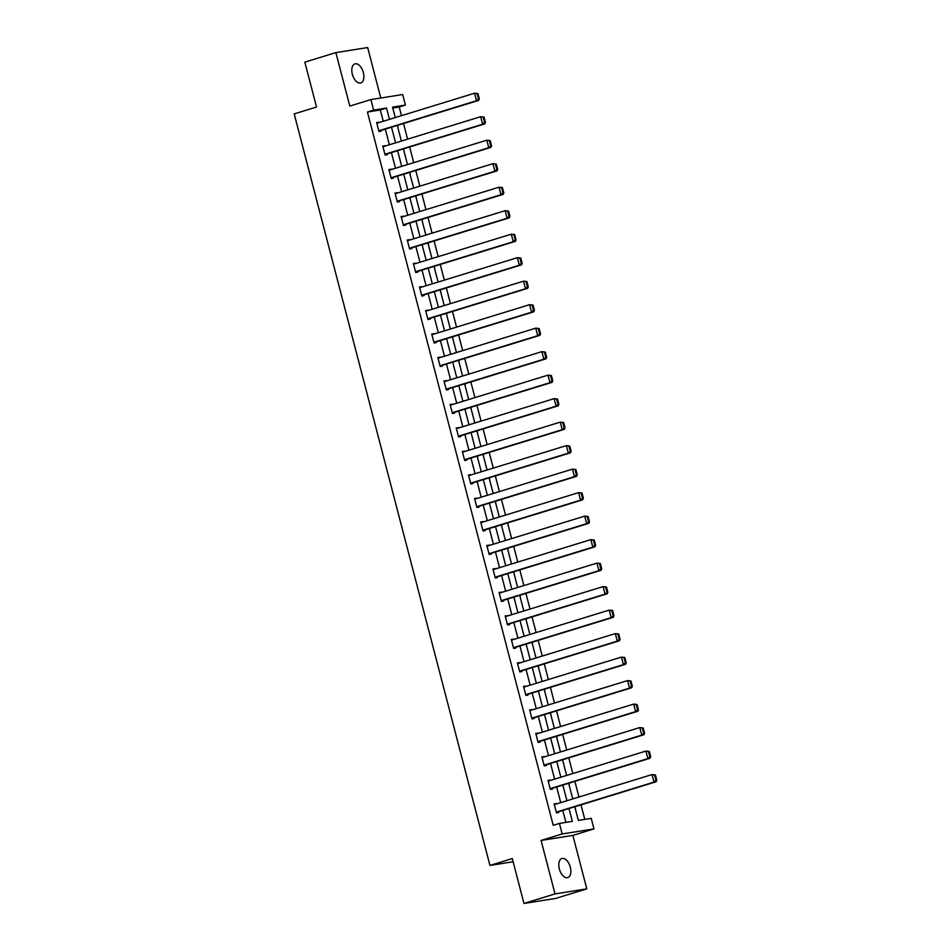 <?xml version="1.0" encoding="UTF-8"?>
<svg xmlns="http://www.w3.org/2000/svg" width="951" height="951" viewBox="0 0 951 951"><rect width="100%" height="100%" fill="white"/><g stroke="black" fill="none" stroke-linecap="round" stroke-linejoin="round"><path stroke-width="1.43" d="M570.327 867.169A9.986 5.528 72.9 0 0 561.886 858.503A9.986 5.528 72.9 0 0 559.331 868.917A9.986 5.528 72.9 0 0 567.759 877.583A9.986 5.528 72.9 0 0 570.327 867.169M363.341 72.549A9.986 5.528 72.9 0 0 354.913 63.883A9.986 5.528 72.9 0 0 352.345 74.297A9.986 5.528 72.9 0 0 360.774 82.963A9.986 5.528 72.9 0 0 363.341 72.549M574.784 806.769L578.339 820.416L591.225 818.359L593.971 828.903L562.184 833.956L559.438 823.411L572.324 821.367L568.983 808.552M572.871 835.394L541.083 840.446L555.015 893.916L523.977 903.45L555.764 898.398L586.803 888.864L572.871 835.394L593.971 828.903M380.792 98.012L367.657 47.55L335.869 52.602L349.79 106.072L370.89 99.582L402.677 94.529L405.423 105.074L392.537 107.118L395.259 117.579M401.488 115.665L399.218 106.976L405.423 105.074M584.794 819.382L581.002 804.855M578.969 797.033L574.88 781.365M572.847 773.532L568.769 757.864M566.725 750.042L562.647 734.374M560.603 726.54L556.525 710.872M554.481 703.051L550.403 687.383M548.37 679.549L544.281 663.881M542.248 656.059L538.159 640.392M536.126 632.558L532.049 616.89M530.004 609.068L525.927 593.4M523.882 585.566L519.805 569.899M517.76 562.077L513.683 546.409M511.65 538.587L507.561 522.907M505.528 515.085L501.439 499.418M499.406 491.596L495.328 475.916M493.284 468.094L489.206 452.426M487.162 444.604L483.084 428.937M481.04 421.103L476.962 405.435M474.929 397.613L470.84 381.945M468.807 374.112L464.718 358.444M462.685 350.622L458.608 334.954M456.563 327.12L452.486 311.452M450.441 303.631L446.364 287.963M444.319 280.129L440.242 264.461M438.209 256.639L434.12 240.972M432.087 233.15L427.998 217.47M425.965 209.648L421.887 193.98M419.843 186.158L415.765 170.479M413.721 162.657L409.643 146.989M407.599 139.167L403.521 123.499M555.015 893.916L586.803 888.864M523.977 903.45L512.292 858.563L489.955 865.434L294.192 113.894L316.528 107.023L304.831 62.136L335.869 52.602M489.955 865.434L513.124 861.749M399.218 106.976L392.775 108.01M398.112 128.492L397.518 125.342M404.223 151.982L403.64 148.832M410.345 175.483L409.762 172.333M416.467 198.973L415.872 195.823M422.589 222.475L421.994 219.324M428.711 245.964L428.116 242.814M434.833 269.466L434.238 266.316M440.943 292.956L440.361 289.805M447.065 316.445L446.483 313.307M453.187 339.947L452.593 336.797M459.309 363.437L458.715 360.286M465.431 386.938L464.837 383.788M471.553 410.428L470.959 407.278M477.664 433.929L477.081 430.779M483.786 457.419L483.203 454.269M489.908 480.921L489.313 477.771M496.03 504.41L495.435 501.26M502.152 527.912L501.557 524.762M508.262 551.402L507.679 548.251M514.384 574.903L513.802 571.753M520.506 598.393L519.924 595.243M526.628 621.895L526.034 618.744M532.75 645.384L532.156 642.234M538.872 668.874L538.278 665.724M544.982 692.376L544.4 689.225M551.105 715.865L550.522 712.715M557.227 739.367L556.644 736.217M563.349 762.857L562.754 759.706M569.471 786.358L568.876 783.208M575.593 809.848L574.998 806.698M383.265 121.264L380.317 109.983L367.431 112.028L553.232 825.325L559.438 823.411M565.893 822.389L562.778 810.454M560.745 802.632L556.656 786.964M554.623 779.131L550.546 763.463M548.501 755.641L544.424 739.973M542.379 732.139L538.302 716.472M536.257 708.65L532.18 692.982M530.147 685.16L526.058 669.48M524.025 661.658L519.935 645.991M517.903 638.169L513.825 622.489M511.781 614.667L507.703 598.999M505.659 591.177L501.581 575.51M499.537 567.676L495.459 552.008M493.426 544.186L489.337 528.518M487.304 520.684L483.215 505.017M481.182 497.195L477.105 481.527M475.06 473.693L470.983 458.025M468.938 450.203L464.861 434.536M462.816 426.702L458.739 411.034M456.706 403.212L452.617 387.544M450.584 379.722L446.495 364.043M444.462 356.221L440.384 340.553M438.34 332.731L434.262 317.052M432.218 309.23L428.14 293.562M426.096 285.74L422.018 270.072M419.985 262.238L415.896 246.571M413.863 238.749L409.774 223.081M407.741 215.247L403.664 199.579M401.619 191.757L397.542 176.09M395.497 168.256L391.42 152.588M389.375 144.766L385.298 129.098M378.914 122.608L376.644 122.489L378.997 131.523L381.149 131.19L380.947 130.43M385.036 146.097L382.766 145.99L385.119 155.025L387.271 154.68L387.069 153.931M391.146 169.599L388.888 169.48L391.241 178.515L393.381 178.17L393.191 177.421M397.268 193.089L395.01 192.97L397.363 202.016L399.503 201.671L399.313 200.923M403.39 216.59L401.12 216.471L403.474 225.506L405.625 225.161L405.435 224.412M409.512 240.08L407.242 239.961L409.596 249.007L411.747 248.663L411.545 247.914M415.635 263.582L413.364 263.463L415.718 272.497L417.869 272.152L417.667 271.404M421.757 287.071L419.486 286.952L421.84 295.999L423.991 295.654L423.789 294.893M427.867 310.573L425.608 310.454L427.962 319.488L430.102 319.144L429.911 318.395M433.989 334.063L431.73 333.944L434.084 342.978L436.224 342.645L436.034 341.885M440.111 357.564L437.84 357.445L440.194 366.48L442.346 366.135L442.156 365.386M446.233 381.054L443.962 380.935L446.316 389.969L448.468 389.637L448.266 388.876M452.355 404.544L450.085 404.437L452.438 413.471L454.59 413.126L454.388 412.377M458.477 428.045L456.207 427.926L458.56 436.961L460.712 436.628L460.51 435.867M464.587 451.535L462.329 451.428L464.682 460.462L466.822 460.118L466.632 459.369M470.709 475.036L468.451 474.918L470.804 483.952L472.944 483.619L472.754 482.858M476.831 498.526L474.561 498.419L476.915 507.454L479.066 507.109L478.876 506.36M482.953 522.028L480.683 521.909L483.037 530.943L485.188 530.599L484.986 529.85M489.076 545.517L486.805 545.399L489.159 554.445L491.31 554.1L491.108 553.351M495.198 569.019L492.927 568.9L495.281 577.935L497.432 577.59L497.23 576.841M501.308 592.509L499.049 592.39L501.403 601.436L503.543 601.091L503.352 600.331M507.43 616.01L505.171 615.891L507.525 624.926L509.665 624.581L509.474 623.832M513.552 639.5L511.281 639.381L513.635 648.416L515.787 648.083L515.597 647.322M519.674 663.002L517.403 662.883L519.757 671.917L521.909 671.572L521.707 670.824M525.796 686.491L523.525 686.372L525.879 695.407L528.031 695.074L527.829 694.313M531.918 709.981L529.648 709.874L532.001 718.908L534.153 718.564L533.951 717.815M538.028 733.483L535.77 733.364L538.123 742.398L540.263 742.065L540.073 741.304M544.15 756.972L541.892 756.865L544.245 765.9L546.385 765.555L546.195 764.806M550.272 780.474L548.002 780.355L550.356 789.389L552.507 789.057L552.317 788.296M556.394 803.964L554.124 803.857L556.478 812.891L558.629 812.546L558.427 811.797M541.083 840.446L562.184 833.956M367.431 112.028L373.636 110.126L370.89 99.582M397.304 125.401L401.381 141.069M403.426 148.903L407.504 164.571M409.548 172.393L413.626 188.06M415.658 195.894L419.748 211.562M421.78 219.384L425.87 235.052M427.902 242.885L431.98 258.553M434.025 266.375L438.102 282.043M440.147 289.877L444.224 305.544M446.269 313.366L450.346 329.034M452.379 336.868L456.468 352.536M458.501 360.358L462.59 376.025M464.623 383.847L468.7 399.527M470.745 407.349L474.822 423.017M476.867 430.839L480.944 446.518M482.989 454.34L487.067 470.008M489.099 477.83L493.189 493.498M495.221 501.332L499.311 516.999M501.343 524.821L505.421 540.489M507.465 548.323L511.543 563.991M513.588 571.813L517.665 587.48M519.71 595.314L523.787 610.982M525.82 618.804L529.909 634.472M531.942 642.305L536.031 657.973M538.064 665.795L542.141 681.463M544.186 689.285L548.263 704.964M550.308 712.786L554.385 728.454M556.43 736.276L560.508 751.956M562.54 759.778L566.63 775.445M568.662 783.267L572.752 798.935M389.47 119.362L386.522 108.081L373.636 110.126M566.951 800.718L562.861 785.05M560.828 777.229L556.751 761.561M554.706 753.727L550.629 738.059M548.584 730.237L544.507 714.57M542.462 706.748L538.385 691.068M536.352 683.246L532.263 667.578M530.23 659.756L526.141 644.077M524.108 636.255L520.031 620.587M517.986 612.765L513.909 597.097M511.864 589.263L507.786 573.596M505.742 565.774L501.664 550.106M499.632 542.272L495.542 526.604M493.51 518.782L489.42 503.115M487.387 495.281L483.31 479.613M481.265 471.791L477.188 456.123M475.143 448.29L471.066 432.622M469.021 424.8L464.944 409.132M462.911 401.31L458.822 385.63M456.789 377.809L452.7 362.141M450.667 354.319L446.59 338.639M444.545 330.817L440.468 315.15M438.423 307.328L434.345 291.66M432.313 283.826L428.223 268.158M426.191 260.336L422.101 244.669M420.069 236.835L415.991 221.167M413.947 213.345L409.869 197.677M407.824 189.843L403.747 174.176M401.702 166.354L397.625 150.686M395.592 142.852L391.503 127.184M380.317 109.983L386.522 108.081M376.727 122.786L378.795 122.144M382.837 146.276L384.917 145.646M388.959 169.777L391.027 169.135M395.081 193.267L397.149 192.637M401.203 216.769L403.272 216.127M407.325 240.258L409.394 239.628M413.447 263.76L415.516 263.118M419.557 287.25L421.638 286.62M425.679 310.751L427.748 310.109M431.802 334.241L433.87 333.611M437.924 357.742L439.992 357.1M444.046 381.232L446.114 380.59M450.168 404.722L452.236 404.092M456.278 428.223L458.358 427.581M462.4 451.713L464.468 451.083M468.522 475.215L470.59 474.573M474.644 498.704L476.713 498.074M480.766 522.206L482.835 521.564M486.888 545.696L488.957 545.066M492.998 569.197L495.079 568.555M499.12 592.687L501.189 592.057M505.243 616.189L507.311 615.547M511.365 639.678L513.433 639.048M517.487 663.18L519.555 662.538M523.597 686.67L525.677 686.04M529.719 710.171L531.799 709.529M535.841 733.661L537.909 733.019M541.963 757.151L544.031 756.52M548.085 780.652L550.154 780.01M554.207 804.142L556.276 803.512M376.846 123.238L474.549 93.21L477.961 93.602L477.105 93.745L478.472 99.011L479.328 98.88L477.961 93.602M378.878 131.072L478.662 100.402L476.51 100.735L474.549 93.21L477.105 93.745M378.807 130.774L476.51 100.735L478.472 99.011M478.662 100.402L479.328 98.88M382.956 146.739L480.671 116.7L484.083 117.104L483.215 117.235L484.594 122.513L485.45 122.37L484.083 117.104M385 154.561L484.772 123.892L482.632 124.236L480.671 116.7L483.215 117.235M384.917 154.264L482.632 124.236L484.594 122.513M484.772 123.892L485.45 122.37M389.078 170.229L486.793 140.201L490.205 140.593L489.337 140.736L490.716 146.002L491.572 145.86L490.205 140.593M391.123 178.063L490.894 147.393L488.755 147.726L486.793 140.201L489.337 140.736M391.039 177.766L488.755 147.726L490.716 146.002M490.894 147.393L491.572 145.86M395.2 193.731L492.903 163.691L496.315 164.095L495.459 164.226L496.838 169.492L497.694 169.361L496.315 164.095M397.245 201.553L497.016 170.883L494.865 171.228L492.903 163.691L495.459 164.226M397.161 201.255L494.865 171.228L496.838 169.492M497.016 170.883L497.694 169.361M401.322 217.22L499.025 187.192L502.437 187.585L501.581 187.716L502.948 192.994L503.816 192.851L502.437 187.585M403.355 225.054L503.138 194.384L500.987 194.717L499.025 187.192L501.581 187.716M403.283 224.757L500.987 194.717L502.948 192.994M503.138 194.384L503.816 192.851M407.444 240.722L505.147 210.682L508.559 211.074L507.703 211.217L509.07 216.483L509.938 216.352L508.559 211.074M409.477 248.544L509.26 217.874L507.109 218.219L505.147 210.682L507.703 211.217M409.405 248.247L507.109 218.219L509.07 216.483M509.26 217.874L509.938 216.352M413.566 264.212L511.269 234.184L514.681 234.576L513.825 234.707L515.192 239.985L516.048 239.842L514.681 234.576M415.599 272.045L515.383 241.364L513.231 241.709L511.269 234.184L513.825 234.707M415.528 271.748L513.231 241.709L515.192 239.985M515.383 241.364L516.048 239.842M419.676 287.713L517.392 257.673L520.803 258.066L519.935 258.208L521.314 263.475L522.17 263.344L520.803 258.066M421.721 295.535L521.493 264.865L519.353 265.21L517.392 257.673L519.935 258.208M421.638 295.238L519.353 265.21L521.314 263.475M521.493 264.865L522.17 263.344M425.798 311.203L523.514 281.175L526.925 281.567L526.058 281.698L527.436 286.976L528.292 286.833L526.925 281.567M427.843 319.025L527.615 288.355L525.475 288.7L523.514 281.175L526.058 281.698M427.76 318.74L525.475 288.7L527.436 286.976M527.615 288.355L528.292 286.833M431.92 334.704L529.624 304.665L533.035 305.057L532.18 305.2L533.559 310.466L534.414 310.335L533.035 305.057M433.965 342.526L533.737 311.857L531.585 312.201L529.624 304.665L532.18 305.2M433.882 342.229L531.585 312.201L533.559 310.466M533.737 311.857L534.414 310.335M438.042 358.194L535.746 328.166L539.158 328.559L538.302 328.689L539.669 333.967L540.537 333.825L539.158 328.559M440.075 366.016L539.859 335.346L537.707 335.691L535.746 328.166L538.302 328.689M440.004 365.731L537.707 335.691L539.669 333.967M539.859 335.346L540.537 333.825M444.165 381.696L541.868 351.656L545.28 352.048L544.424 352.191L545.791 357.457L546.659 357.326L545.28 352.048M446.197 389.518L545.981 358.848L543.829 359.193L541.868 351.656L544.424 352.191M446.126 389.221L543.829 359.193L545.791 357.457M545.981 358.848L546.659 357.326M450.287 405.185L547.99 375.146L551.402 375.55L550.546 375.681L551.913 380.959L552.769 380.816L551.402 375.55M452.319 413.007L552.103 382.338L549.951 382.682L547.99 375.146L550.546 375.681M452.248 412.71L549.951 382.682L551.913 380.959M552.103 382.338L552.769 380.816M456.397 428.675L554.112 398.647L557.524 399.04L556.656 399.182L558.035 404.448L558.891 404.318L557.524 399.04M458.441 436.509L558.213 405.839L556.073 406.172L554.112 398.647L556.656 399.182M458.358 436.212L556.073 406.172L558.035 404.448M558.213 405.839L558.891 404.318M462.519 452.177L560.234 422.137L563.646 422.541L562.778 422.672L564.157 427.95L565.013 427.807L563.646 422.541M464.563 459.999L564.335 429.329L562.196 429.674L560.234 422.137L562.778 422.672M464.48 459.702L562.196 429.674L564.157 427.95M564.335 429.329L565.013 427.807M468.641 475.666L566.344 445.639L569.756 446.031L568.9 446.174L570.279 451.44L571.135 451.309L569.756 446.031M470.686 483.5L570.457 452.831L568.306 453.163L566.344 445.639L568.9 446.174M470.602 483.203L568.306 453.163L570.279 451.44M570.457 452.831L571.135 451.309M474.763 499.168L572.466 469.128L575.878 469.532L575.022 469.663L576.389 474.929L577.257 474.799L575.878 469.532M476.796 506.99L576.579 476.32L574.428 476.665L572.466 469.128L575.022 469.663M476.724 506.693L574.428 476.665L576.389 474.929M576.579 476.32L577.257 474.799M480.885 522.658L578.588 492.63L582 493.022L581.144 493.153L582.511 498.431L583.379 498.288L582 493.022M482.918 530.492L582.701 499.822L580.55 500.155L578.588 492.63L581.144 493.153M482.846 530.194L580.55 500.155L582.511 498.431M582.701 499.822L583.379 498.288M487.007 546.159L584.71 516.12L588.122 516.512L587.266 516.655L588.633 521.921L589.489 521.79L588.122 516.512M489.04 553.981L588.824 523.312L586.672 523.656L584.71 516.12L587.266 516.655M488.969 553.684L586.672 523.656L588.633 521.921M588.824 523.312L589.489 521.79M493.117 569.649L590.833 539.621L594.244 540.013L593.376 540.144L594.755 545.422L595.611 545.28L594.244 540.013M495.162 577.483L594.934 546.813L592.794 547.146L590.833 539.621L593.376 540.144M495.079 577.186L592.794 547.146L594.755 545.422M594.934 546.813L595.611 545.28M499.239 593.151L596.955 563.111L600.354 563.503L599.499 563.646L600.877 568.912L601.733 568.781L600.354 563.503M501.284 600.973L601.056 570.303L598.916 570.648L596.955 563.111L599.499 563.646M501.201 600.675L598.916 570.648L600.877 568.912M601.056 570.303L601.733 568.781M505.361 616.64L603.065 586.612L606.476 587.005L605.621 587.136L607 592.414L607.855 592.271L606.476 587.005M507.406 624.462L607.178 593.793L605.026 594.137L603.065 586.612L605.621 587.136M507.323 624.177L605.026 594.137L607 592.414M607.178 593.793L607.855 592.271M511.483 640.142L609.187 610.102L612.599 610.494L611.743 610.637L613.11 615.903L613.977 615.773L612.599 610.494M513.516 647.964L613.3 617.294L611.148 617.639L609.187 610.102L611.743 610.637M513.445 647.667L611.148 617.639L613.11 615.903M613.3 617.294L613.977 615.773M517.606 663.632L615.309 633.604L618.721 633.996L617.865 634.127L619.232 639.405L620.088 639.262L618.721 633.996M519.638 671.454L619.422 640.784L617.27 641.129L615.309 633.604L617.865 634.127M519.567 671.168L617.27 641.129L619.232 639.405M619.422 640.784L620.088 639.262M523.728 687.133L621.431 657.093L624.843 657.486L623.987 657.628L625.354 662.895L626.21 662.764L624.843 657.486M525.76 694.955L625.544 664.285L623.392 664.63L621.431 657.093L623.987 657.628M525.689 694.658L623.392 664.63L625.354 662.895M625.544 664.285L626.21 662.764M529.838 710.623L627.553 680.595L630.965 680.987L630.097 681.118L631.476 686.396L632.332 686.253L630.965 680.987M531.882 718.445L631.654 687.775L629.514 688.12L627.553 680.595L630.097 681.118M531.799 718.16L629.514 688.12L631.476 686.396M631.654 687.775L632.332 686.253M535.96 734.113L633.675 704.085L637.075 704.477L636.219 704.62L637.598 709.886L638.454 709.755L637.075 704.477M538.004 741.946L637.776 711.277L635.637 711.61L633.675 704.085L636.219 704.62M537.921 741.649L635.637 711.61L637.598 709.886M637.776 711.277L638.454 709.755M542.082 757.614L639.785 727.574L643.197 727.979L642.341 728.109L643.72 733.387L644.576 733.245L643.197 727.979M544.115 765.436L643.898 734.766L641.747 735.111L639.785 727.574L642.341 728.109M544.043 765.139L641.747 735.111L643.72 733.387M643.898 734.766L644.576 733.245M548.204 781.104L645.907 751.076L649.319 751.468L648.463 751.611L649.83 756.877L650.698 756.746L649.319 751.468M550.237 788.938L650.02 758.268L647.869 758.601L645.907 751.076L648.463 751.611M550.165 788.641L647.869 758.601L649.83 756.877M650.02 758.268L650.698 756.746M554.326 804.605L652.029 774.566L655.441 774.97L654.585 775.101L655.952 780.379L656.808 780.236L655.441 774.97M556.359 812.427L656.142 781.758L653.991 782.102L652.029 774.566L654.585 775.101M556.287 812.13L653.991 782.102L655.952 780.379M656.142 781.758L656.808 780.236"/></g></svg>
